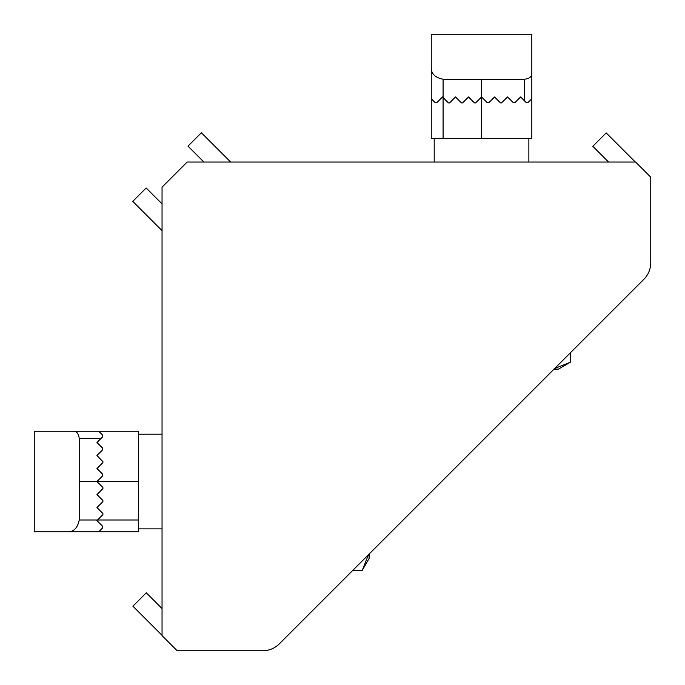 <?xml version="1.0" encoding="UTF-8"?>
<svg xmlns="http://www.w3.org/2000/svg" width="685" height="685" viewBox="0 0 685 685"><rect width="100%" height="100%" fill="white"/><g stroke="black" fill="none" stroke-linecap="round" stroke-linejoin="round"><path stroke-width="1.03" d="M482.514 440.678L554.062 369.121L558.455 369.121L570.348 362.254L570.348 352.835L643.814 279.369A23.667 23.667 0 0 0 650.75 262.629L650.75 177.167L635.629 162.045L187.151 162.045L162.045 187.151L162.045 635.629L177.167 650.75L262.629 650.75A23.667 23.667 0 0 0 279.369 643.814L352.835 570.348L362.254 570.348L368.487 554.704M362.254 570.348L369.121 558.455L369.121 554.062L440.678 482.514M279.369 643.814L643.814 279.369M162.045 203.882L146.145 187.981L132.762 201.373L162.045 230.657M230.657 162.045L201.373 132.762L187.981 146.145L203.882 162.045M162.045 608.563L146.29 592.816L132.907 606.199L162.045 635.337M635.337 162.045L606.199 132.907L592.816 146.29L608.563 162.045M481.538 79.212L524.419 79.212C529.479 78.732 531.945 76.626 531.825 72.91L531.825 138.379L443.084 138.379L443.084 97.553L448.161 102.639A1.182 1.182 0 0 0 449.831 102.639L455.508 96.962L461.176 102.639A1.182 1.182 0 0 0 462.846 102.639L468.523 96.962L474.191 102.639A1.182 1.182 0 0 0 475.869 102.639L481.538 96.962L481.538 79.212L443.084 79.212L443.084 97.553L442.493 96.962L436.816 102.639L435.146 102.639L431.25 98.743L431.25 67.378C431.053 73.663 434.992 77.611 443.084 79.212M531.825 98.743L527.929 102.639L526.26 102.639L520.583 96.962L514.914 102.639L513.245 102.639L507.568 96.962L501.36 102.947M487.206 102.639L481.538 96.962L487.206 102.639L488.885 102.639L494.553 96.962L500.23 102.639L494.553 96.962M500.726 102.938L501.899 102.639M524.419 79.212L524.419 100.798L520.583 96.962M513.245 102.639L507.568 96.962M531.825 72.91L531.825 34.25L431.25 34.25L431.25 67.378M527.929 102.639L526.26 102.639M443.084 138.379L431.25 138.379L431.25 98.743M434.204 138.379L434.204 162.045M570.348 362.254L554.704 368.479M79.212 481.538L79.212 438.657C78.732 433.596 76.626 431.13 72.91 431.25L138.379 431.25L138.379 519.992L97.553 519.992L102.639 514.914A1.182 1.182 0 0 0 102.639 513.245L96.962 507.568L102.639 501.899A1.182 1.182 0 0 0 102.639 500.23L96.962 494.553L102.639 488.885A1.182 1.182 0 0 0 102.639 487.206L96.962 481.538L79.212 481.538L79.212 519.992L97.553 519.992L96.962 520.583L102.639 526.26L102.639 527.929L98.743 531.825L67.378 531.825C73.663 532.022 77.611 528.084 79.212 519.992M98.743 431.25L102.639 435.146L102.639 436.816L96.962 442.493L102.639 448.161L102.639 449.831L96.962 455.508L102.947 461.716M102.639 475.869L96.962 481.538L102.639 475.869L102.639 474.191L96.962 468.523L102.639 462.846L96.962 468.523M102.938 462.349L102.639 461.176M79.212 438.657L100.798 438.657L96.962 442.493M102.639 449.831L96.962 455.508M72.91 431.25L34.25 431.25L34.25 531.825L67.378 531.825M102.639 435.146L102.639 436.816M138.379 519.992L138.379 531.825L98.743 531.825M138.379 528.871L162.045 528.871M481.538 138.379L481.538 96.962M138.379 481.538L96.962 481.538M528.871 138.379L528.871 162.045M138.379 434.204L162.045 434.204"/></g></svg>

